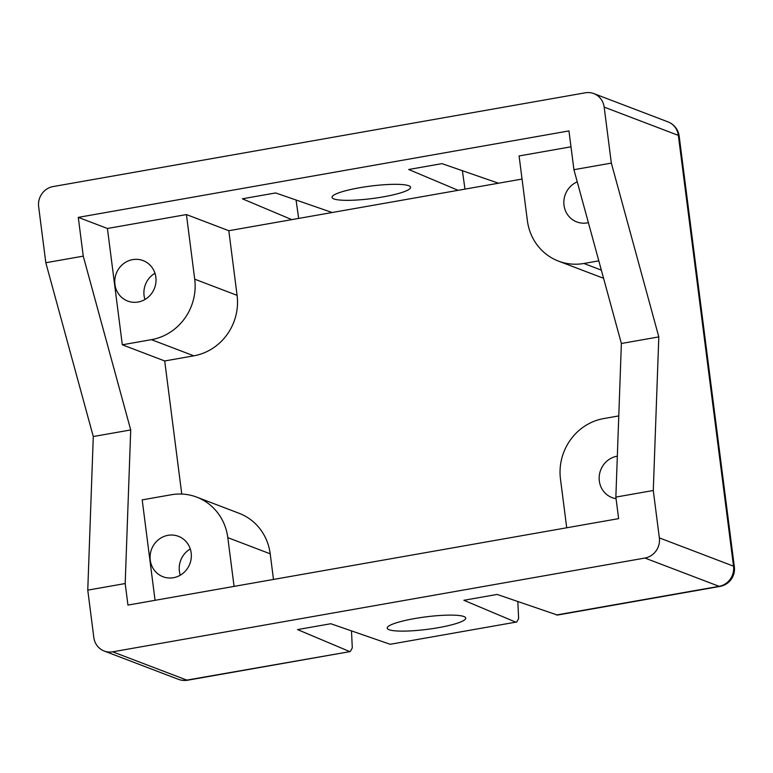 <?xml version="1.0" encoding="UTF-8"?>
<svg xmlns="http://www.w3.org/2000/svg" width="773" height="773" viewBox="0 0 773 773"><rect width="100%" height="100%" fill="white"/><g stroke="black" fill="none" stroke-linecap="round" stroke-linejoin="round"><path stroke-width="1.16" d="M208.517 503.677A52.786 49.974 110.9 0 1 227.813 537.65L270.202 553.816A52.786 49.974 -69.1 0 0 250.906 519.842A52.786 49.974 -69.1 0 0 239.108 513.291L196.728 497.126A52.786 49.974 110.9 0 1 208.517 503.677M566.715 527.775L560.473 479.047A52.786 49.974 110.9 0 1 570.406 439.914A52.786 49.974 110.9 0 1 603.752 418.56L618.777 415.913M601.346 270.135L583.886 263.477A52.786 49.974 110.9 0 1 558.454 261.1A52.786 49.974 110.9 0 1 546.666 254.549A52.786 49.974 110.9 0 1 527.36 220.576L519.089 155.953L570.986 146.812M184.776 318.312A52.786 49.974 110.9 0 1 151.431 339.666L193.82 355.831A52.786 49.974 -69.1 0 0 227.156 334.467A52.786 49.974 -69.1 0 0 237.089 295.344L194.709 279.179A52.786 49.974 110.9 0 1 184.776 318.312M616.062 498.682A21.644 20.485 110.9 0 1 612.081 497.628A21.644 20.485 110.9 0 1 599.317 475.492A21.644 20.485 110.9 0 1 617.076 456.215A21.644 20.485 110.9 0 1 617.327 456.167M132.676 259.622A21.644 20.485 110.9 0 1 143.102 260.598A21.644 20.485 110.9 0 1 155.866 282.734A21.644 20.485 110.9 0 1 138.106 302.021A21.644 20.485 110.9 0 1 127.68 301.045A21.644 20.485 110.9 0 1 114.916 278.908A21.644 20.485 110.9 0 1 132.676 259.622M588.379 222.643A21.644 20.485 110.9 0 1 587.19 222.895A21.644 20.485 110.9 0 1 576.764 221.919A21.644 20.485 110.9 0 1 563.836 202.217A21.644 20.485 110.9 0 1 577.238 181.858M167.992 535.331A21.644 20.485 110.9 0 1 178.418 536.307A21.644 20.485 110.9 0 1 191.182 558.435A21.644 20.485 110.9 0 1 173.423 577.721A21.644 20.485 110.9 0 1 162.997 576.745A21.644 20.485 110.9 0 1 150.233 554.618A21.644 20.485 110.9 0 1 167.992 535.331M351.493 630.884L352.295 647.89L350.237 651.571L186.853 680.105L112.674 651.823A17.595 16.658 110.9 0 1 104.2 651.03A17.595 16.658 110.9 0 1 100.268 648.847A17.595 16.658 110.9 0 1 93.833 637.522L87.764 590.137L93.282 436.532L45.82 262.733L38.65 206.729A17.595 16.658 110.9 0 1 41.964 193.685A17.595 16.658 110.9 0 1 53.076 186.573L585.325 92.799A17.595 16.658 110.9 0 1 593.809 93.591A17.595 16.658 110.9 0 1 597.732 95.775A17.595 16.658 110.9 0 1 604.167 107.099L678.346 135.381L733.529 566.174A17.595 2.792 -7.3 0 1 734.35 566.87L679.167 136.077A17.595 2.792 172.7 0 0 678.346 135.381A17.595 16.658 110.9 0 0 671.911 124.057A17.595 16.658 110.9 0 0 667.978 121.873L593.809 93.591M556.512 614.979L719.103 586.33A17.595 16.658 110.9 0 0 730.224 579.219A17.595 16.658 110.9 0 0 733.529 566.174L659.35 537.882A17.595 16.658 110.9 0 1 656.045 550.927A17.595 16.658 110.9 0 1 644.933 558.048L719.103 586.33A17.595 4.938 80 0 0 719.953 586.427L557.41 615.066L497.145 594.427L463.877 600.283L515.775 622.159L390.181 644.286L515.775 622.159M517.823 601.587L518.625 618.584L516.567 622.265M463.906 616.525A39.587 6.281 -7.3 0 1 465.752 618.091A39.587 6.281 -7.3 0 1 432.909 628.565A39.587 6.281 -7.3 0 1 389.061 629.715A39.587 6.281 -7.3 0 1 387.215 628.149A39.587 6.281 -7.3 0 1 420.058 617.675A39.587 6.281 -7.3 0 1 463.906 616.525M333.878 198.922A39.587 6.281 -7.3 0 1 332.032 197.357A39.587 6.281 -7.3 0 1 364.875 186.882A39.587 6.281 -7.3 0 1 408.724 185.733A39.587 6.281 -7.3 0 1 410.569 187.298A39.587 6.281 -7.3 0 1 377.726 197.772A39.587 6.281 -7.3 0 1 333.878 198.922M462.389 170.707L464.979 189.114M296.059 200.014L298.649 218.421M242.364 198.796L275.632 192.941L332.168 212.517L291.788 219.629L242.364 198.796M458.118 190.322L408.695 169.5L441.963 163.634L498.498 183.211L332.168 212.517M349.444 651.465L297.547 629.589L330.815 623.734L390.181 644.286M112.674 651.823L644.933 558.048M180.273 575.199A21.644 20.485 110.9 0 1 190.274 548.965M144.957 299.489A21.644 20.485 110.9 0 1 154.958 273.265M194.709 279.179L186.428 214.565L107.418 228.479L122.318 344.797L151.431 339.666M186.428 214.565L228.818 230.721L237.089 295.344M558.454 261.1L600.843 277.265A52.786 49.974 -69.1 0 0 603.549 278.203M583.886 263.477L598.814 260.849M155.054 600.302L142.193 499.88L171.297 494.749A52.786 49.974 110.9 0 1 196.728 497.126M234.064 586.388L227.813 537.65M122.318 344.797L164.707 360.962L181.761 494.053M193.82 355.831L164.707 360.962M270.202 553.816L273.487 579.441M522.046 179.065L498.498 183.211M291.788 219.629L228.818 230.721M573.924 169.693L621.376 343.492L615.859 497.097L618.622 518.635L127.951 605.085L125.187 583.538L130.714 429.943L83.252 256.143L78.286 217.368L568.957 130.917L573.924 169.693L611.346 163.103L658.809 336.902L653.282 490.497L615.859 497.097M78.286 217.368L107.418 228.479M659.35 537.882L653.282 490.497M125.187 583.538L87.764 590.137M45.82 262.733L83.252 256.143M93.282 436.532L130.714 429.943M621.376 343.492L658.809 336.902M611.346 163.103L604.167 107.099M350.237 651.571L187.694 680.201A17.595 4.938 80 0 1 186.853 680.105A17.595 16.658 110.9 0 1 178.379 679.312L104.2 651.03M178.379 679.312A17.595 17.595 0 0 0 187.694 680.201M679.167 136.077A17.595 17.595 0 0 0 667.978 121.873M719.953 586.427A17.595 17.595 0 0 0 734.35 566.87"/></g></svg>
